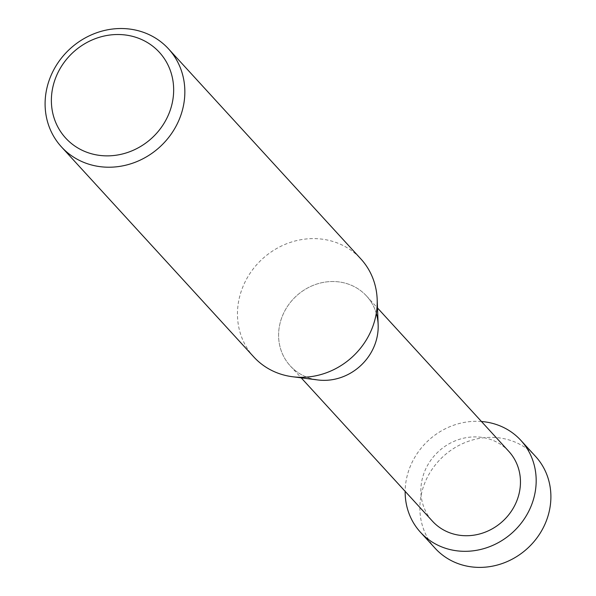<?xml version="1.0" encoding="UTF-8"?>
<svg xmlns="http://www.w3.org/2000/svg" width="596" height="596" viewBox="0 0 596 596"><rect width="100%" height="100%" fill="white"/><g stroke="black" fill="none" stroke-linecap="round" stroke-linejoin="round"><path stroke-width="0.45" stroke-dasharray="2.98 2.23" d="M253.814 356.967A72.585 66.514 137.5 0 1 248.733 275.367A72.585 66.514 137.5 0 1 326.601 239.883A72.585 66.514 137.5 0 1 360.871 258.932M378.155 324.783A51.725 47.397 -42.5 0 0 342.119 282.43A51.725 47.397 -42.5 0 0 280.522 321.49A51.725 47.397 -42.5 0 0 314.666 379.443A51.725 47.397 -42.5 0 0 317.892 379.965M376.285 313.317A51.725 47.397 -42.5 0 0 366.54 296.003A51.725 47.397 -42.5 0 0 342.119 282.43A51.725 47.397 -42.5 0 0 286.624 307.715A51.725 47.397 -42.5 0 0 290.245 365.87A51.725 47.397 -42.5 0 0 314.666 379.443M508.813 451.381A51.725 47.397 -42.5 0 0 484.392 437.807A51.725 47.397 -42.5 0 0 428.904 463.092A51.725 47.397 -42.5 0 0 432.517 521.247M481.456 421.499A68.048 62.357 -42.5 0 0 405.153 491.365M435.199 548.342A68.048 62.357 137.5 0 1 430.439 471.846A68.048 62.357 137.5 0 1 503.441 438.574A68.048 62.357 137.5 0 1 535.573 456.432M366.54 296.003L377.506 307.983M290.245 365.87L301.211 377.842"/><path stroke-width="0.89" d="M134.234 29.8A72.585 66.514 -42.5 0 0 56.367 65.292A72.585 66.514 -42.5 0 0 61.44 146.884A72.585 66.514 -42.5 0 0 95.71 165.941A72.585 66.514 -42.5 0 0 173.578 130.45A72.585 66.514 -42.5 0 0 168.504 48.85A72.585 66.514 -42.5 0 0 134.234 29.8M95.665 154.751A63.511 58.199 137.5 0 1 53.744 83.589A63.511 58.199 137.5 0 1 129.377 35.633A63.511 58.199 137.5 0 1 171.298 106.788A63.511 58.199 137.5 0 1 95.665 154.751M168.504 48.85L360.871 258.932A72.585 66.514 137.5 0 1 377.171 299.319A72.585 66.514 137.5 0 1 292.614 376.754A72.585 66.514 137.5 0 1 288.084 376.016A72.585 66.514 137.5 0 1 253.814 356.967L61.44 146.884M292.614 376.754L317.892 379.965A51.725 47.397 -42.5 0 0 378.155 324.783L377.171 299.319M314.666 379.443A51.725 47.397 -42.5 0 0 363.575 362.748A51.725 47.397 -42.5 0 0 376.285 313.317M301.211 377.842L432.517 521.247A51.725 47.397 -42.5 0 0 456.938 534.821A51.725 47.397 -42.5 0 0 512.433 509.528A51.725 47.397 -42.5 0 0 508.813 451.381L377.506 307.983M405.153 491.365A68.048 62.357 -42.5 0 0 420.478 532.265A68.048 62.357 -42.5 0 0 452.61 550.123A68.048 62.357 -42.5 0 0 525.612 516.859A68.048 62.357 -42.5 0 0 520.852 440.355A68.048 62.357 -42.5 0 0 488.727 422.497A68.048 62.357 -42.5 0 0 481.456 421.499M520.852 440.355L535.573 456.432A68.048 62.357 137.5 0 1 540.326 532.928A68.048 62.357 137.5 0 1 467.331 566.2A68.048 62.357 137.5 0 1 435.199 548.342L420.478 532.265"/></g></svg>
